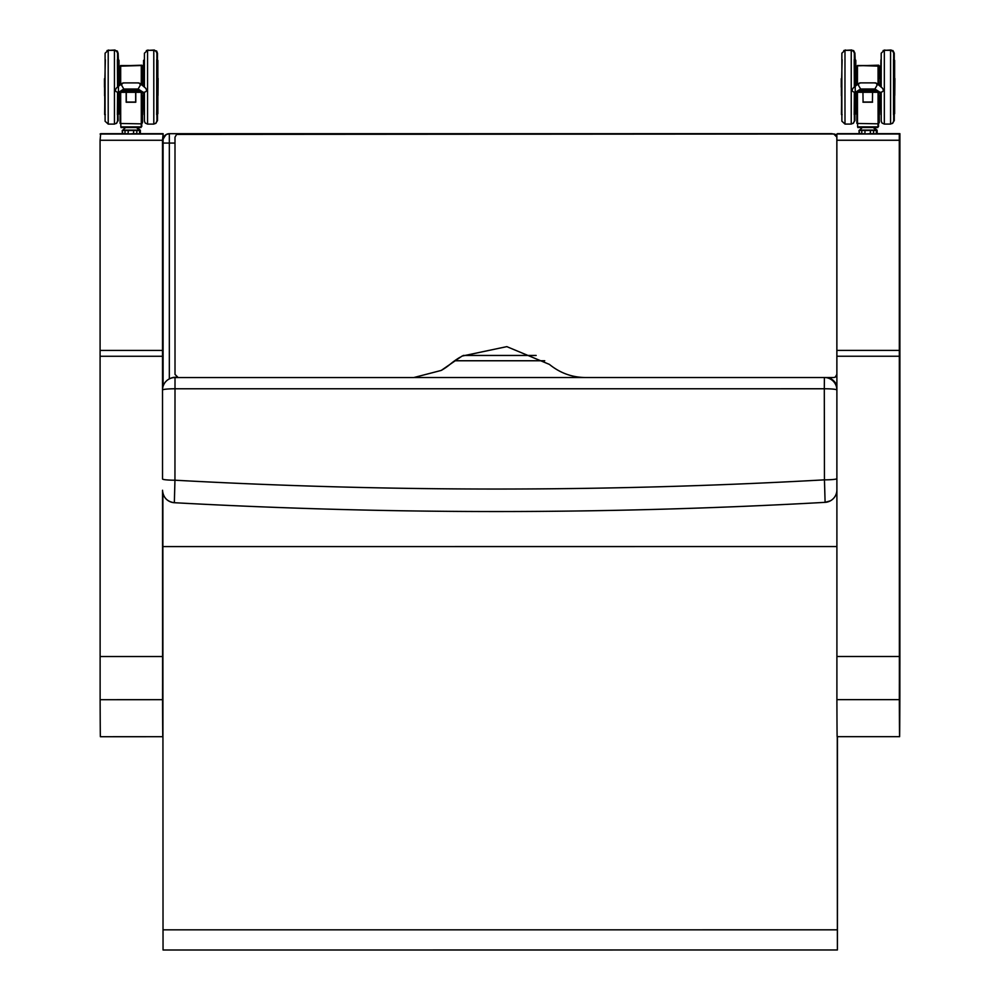 <?xml version="1.0" encoding="UTF-8"?>
<svg xmlns="http://www.w3.org/2000/svg" width="1000" height="1000" viewBox="0 0 1000 1000"><rect width="100%" height="100%" fill="white"/><g stroke="black" fill="none" stroke-linecap="round" stroke-linejoin="round"><path stroke-width="1.5" d="M899.3 134L876.875 133.663L899.9 133.663L899.887 662.825A1507.9 1.15 90 0 1 899.737 704.075L899.7 708.037A1507.9 1.15 90 0 1 899.587 715.312L899.562 714.987A1507.9 1.15 90 0 1 899.425 698.587L899.4 693.863A1507.9 1.15 90 0 1 899.375 689.163L899.3 134L836.862 134L836.912 656.513M837.463 133.663L859 133.663L836.862 134M100.688 133.688L122.225 133.688L100.688 133.688L100.075 140.275L162.512 140.275L163.125 133.688L140.087 133.688L163.125 133.688L163.125 139.325M100.075 140.275L100.125 699.7L162.562 699.688A1520.788 1.163 90 0 0 162.812 736.7A1520.788 1.163 90 0 0 162.938 728.9M162.55 490.487L162.6 689.188A1507.9 1.15 90 0 0 162.613 693.888L162.638 698.625A1507.9 1.15 90 0 0 162.787 715.013L162.812 715.337A1507.9 1.15 90 0 0 162.925 708.125M162.512 140.275L162.525 398.65M837.425 736.675A1992.7 1.525 90 0 1 837.45 886L837.4 949.975L163.05 950L163.025 929.85A2491.588 1.913 -90 0 1 162.862 546.587L836.9 546.562M163.025 929.85L837.375 929.825A2491.588 1.913 90 0 1 837.275 736.675M162.862 546.587L162.875 493.075M837.4 949.975L837.375 929.825M163.1 139.95L163.088 143.075C161.887 141.425 162.95 138.562 166.3 134.5L169.363 133.688L833.213 133.988A6.25 6.25 -119.1 0 0 831.213 133.663L169.363 133.688A6.25 6.25 -119.1 0 0 166.325 134.475A6.25 6.25 60.9 0 0 163.1 139.95A6.25 6.25 60.9 0 1 169.338 133.7L169.363 133.688A6.25 6.25 -119.1 0 0 166.325 134.475A6.25 6.25 60.9 0 1 169.338 133.7L831.188 133.688A6.25 6.25 60.9 0 1 833.138 133.988M836.862 136.775A3.125 3.125 -119.1 0 0 833.75 133.988L178.125 134.025A3.125 3.125 -119.1 0 0 176.625 134.412L833.75 133.988L836.85 137.125A2375.8 1.825 90 0 0 836.862 374.4L835.263 377.125L833.737 377.512L585.513 377.525C572.087 377.413 560.062 373.038 549.412 364.4L506.812 346.637L462.038 356.087L449.975 364.4A56.2 56.2 60.9 0 1 441.225 370.425L413.862 377.537L178.137 377.537L175.012 374.425A2375.8 1.825 -90 0 1 175 137.15L176.6 134.425A3.125 3.125 -119.1 0 0 176.537 134.462M835.212 377.15A3.125 3.125 -119.1 0 0 836.862 374.7M459.988 357.275A77.387 77.387 -119.1 0 0 449.988 364.387L441.2 370.438M824.388 377.512L824.3 388.762L175.075 388.775A12.488 1.25 180 0 0 162.525 390.025L162.525 390.025A12.488 12.488 60.9 0 1 168.938 379.113L168.938 379.113A12.488 12.488 60.9 0 1 175.012 377.537L175.538 377.25A12.488 12.488 -119.1 0 0 169.462 378.825L168.938 379.113A12.488 12.488 0 0 0 162.525 390.025L162.537 478.988A12.488 1.238 -0 0 0 174.95 480.213L175.012 377.537L177.963 377.537M174.35 502.713L174.95 480.213A5860.638 5860.638 44.3 0 0 824.45 479.85L825.1 502.35L830.475 500.788A12.488 12.488 60.9 0 1 825.1 502.35A5881.888 5881.875 -136.4 0 1 174.35 502.713C167.338 501.737 163.412 497.738 162.55 490.737L162.55 490.25A12.488 12.488 -119.1 0 0 174.35 502.713C391.275 514.6 608.188 514.475 825.1 502.35A12.488 12.488 60.9 0 0 830.475 500.788L830.475 500.788A12.488 12.488 60.9 0 0 836.888 489.875L836.888 489.875A12.488 12.488 60.9 0 1 830.475 500.788L830.987 500.5M175.538 377.25L176.8 377.25L175.538 377.25A12.488 12.488 0 0 0 169.462 378.825M836.875 389.975A12.488 1.238 180 0 0 824.3 388.762L824.45 479.85A12.488 1.238 180 0 0 836.875 478.612L836.875 398.537M836.875 386.125A12.488 12.488 -119.1 0 0 827.613 377.512A12.488 12.488 0 0 1 836.875 386.125M824.737 377.512A12.488 12.488 60.9 0 1 836.875 389.787M857.038 92.3L864.525 92.3A1.587 1.475 -0.2 0 0 864.663 92.3L870.837 92.3A1.587 1.475 -0.1 0 0 870.975 92.3L878.462 92.3M874.9 83L876.375 83.175L877.113 85.162L874.9 88.987L880.2 92.375C883.662 91.8 884.225 90.213 881.888 87.613L876.375 83.175M860.588 83L859.112 83.175L858.375 85.162L860.588 88.987L874.9 88.987M859.112 83.175L853.612 87.613C851.287 90.225 851.85 91.812 855.3 92.375L860.588 88.987M857.038 92.075L878.462 92.075M876.812 90.75L858.3 90.862L876.812 90.962M875.15 89.412L859.95 89.525L875.15 89.625M875.975 90.075L859.125 90.188L875.975 90.3M877.638 91.412L857.475 91.525L877.638 91.638M856.838 66.162L856.825 85.025L856.838 66.162M856.875 66.137L857.5 65.5L878.725 66.137L878.112 65.5M878.688 85.025L878.062 65.525L857.463 65.525L857.45 84.513M878.062 84.525L878.062 65.525L878.725 66.137L878.737 78.55L878.725 66.137M862.95 92.537L863.075 102.037M872.438 102.037L872.562 92.537M872.438 102.013L863.075 102.025L872.438 102.025M894.2 95.763L894.325 78.812M854.587 92.325L854.613 114.65L855.238 114.025L855.212 71.525L855.238 114.025M862.337 127.487L859.587 130.087L876.062 130.087L859.225 130.475M859 130.475L861.787 130.475L861.787 133.6L859.163 133.588L859 130.475L859.538 133.988L864.975 133.6L864.975 130.475L870.375 130.475L870.375 133.6L865.037 133.988L873.6 133.588L873.6 130.475L876.375 130.475L876.375 133.588L873.3 133.988L876.062 133.975M873.3 130.087L870.312 130.087M865.037 130.087L862.1 130.087M879.4 78.587L878.65 65.862L879.275 66.487L879.3 65.812L879.3 78.225L879.3 65.812M879.275 66.463L878.637 65.213L857.4 65.838M879.25 65.838L878.625 65.788M857.45 65.812L878.675 65.188M855.15 114.338L855.8 113.713L855.788 95.775L855.8 113.713M894.762 95.45L894.887 78.487M894.638 113.713L894.638 60.562M876.55 129.787L875.263 129.787L876.912 130.175L876.612 133.3M860.337 129.787L859.7 130.175M120.262 92.325L127.75 92.325A1.587 1.475 -0.2 0 0 127.888 92.325L134.05 92.325A1.587 1.475 -0.1 0 0 134.2 92.325L141.688 92.325M138.125 83.025L139.588 83.2L140.325 85.188L138.125 89.012L143.425 92.4C146.888 91.838 147.438 90.25 145.1 87.638L139.588 83.2M123.8 83.025L122.338 83.2L121.6 85.2L123.8 89.012L138.125 89.012M122.338 83.2L116.838 87.638C114.513 90.25 115.075 91.838 118.513 92.4L123.8 89.012M120.262 92.112L141.688 92.1M140.025 90.775L121.525 90.887L140.025 90.988M138.363 89.438L123.175 89.55L138.363 89.65M139.2 90.1L122.35 90.213L139.2 90.325M140.85 91.438L120.7 91.55L140.863 91.662M120.05 66.188L120.05 85.05L120.05 66.188M120.1 66.162L141.325 65.525L120.675 65.55L120.675 84.537M141.9 85.062L141.3 66.213L141.925 66.838L141.95 66.162L141.95 78.575L141.95 66.162M141.925 66.812L141.287 65.55L141.275 84.55M141.9 66.188L141.287 65.55M126.163 92.562L126.175 102.225L126.3 92.562L126.3 102.062L135.787 102.225L135.787 92.562M157.413 95.787L156.662 114.675L157.487 53.475M117.812 92.35L117.825 114.675L118.45 114.05L118.45 60.9M125.562 127.513L122.812 130.113L139.288 130.113L122.45 130.5M122.762 130.113L125.013 130.5L125.013 133.625L122.387 133.625L122.212 130.5L122.762 134.012L128.188 133.625L128.188 130.5L133.588 130.5L133.588 133.625L128.262 134.012L136.825 133.625L136.825 130.5L139.6 130.5L139.6 133.613L136.525 134.012L139.288 134.012M136.525 130.113L133.537 130.113M128.262 130.113L125.325 130.113M142.625 78.625L141.9 65.213L120.625 65.875M142.525 65.838L142.525 78.25L141.9 65.213L120.662 65.85M142.5 66.487L141.85 65.812M142.475 65.862L141.85 65.237M118.4 114.312L118.4 95.5M157.988 95.475L158.112 78.425M139.762 129.812L138.488 129.812L140.137 130.2L139.825 133.325M463.212 355.45L536.163 355.45L463.212 355.45M899.862 672.613A1498.938 1.15 -90 0 1 899.6 714.825A1498.938 1.15 -90 0 1 899.362 684.125L899.338 699.663A1520.788 1.163 90 0 0 899.6 736.675A1520.788 1.163 90 0 0 899.862 695.312L899.862 672.613M899.6 736.675L837.163 736.675A1520.788 1.163 -90 0 1 836.9 699.663L836.9 656.513L899.338 656.5M162.925 707.987A1498.938 1.15 -90 0 1 162.812 714.85A1498.938 1.15 -90 0 1 162.587 684.163L162.562 699.688M162.812 736.7L100.375 736.712A1520.788 1.163 -90 0 1 100.125 699.7M836.862 140.25L899.3 140.25M836.862 356.25L899.3 356.238M836.862 350.4L899.3 350.4M162.525 134.025L100.075 134.025M100.087 356.275L162.525 356.275M100.087 350.425L162.525 350.425M831.2 377.512L831.2 378.925M163.088 143.075L163.1 386.287L163.088 143.075L169.338 143.075L169.338 133.7M169.338 378.888L169.338 143.075L175 143.075M584.75 377.525L414.625 377.525M836.888 489.875L836.875 478.612M881.213 120.925L881.188 92.287L881.225 121.213L882 123.038L884.325 124.075L884.325 50.312L890.575 50.312L892.712 51.175L893.662 53.038L893.7 114.6M893.725 95.787L893.725 78.562M881.2 53.463L881.175 87.037M890.575 50.312L890.575 124.075L892.9 123.025L893.7 120.925M878.062 92.537L878.088 123.812L856.912 123.45L856.825 92.475L856.85 123.1M857.487 123.812L857.45 92.537M878.713 122.825L878.688 92.475M878.713 95.887L878.713 92.45L878.713 95.875L878.825 92.375L880.2 92.375M878.713 78.475L878.7 85.05L878.713 78.475L880.312 78.587M858.225 127.487L867.8 127.487C883.425 127.212 875.238 128.112 878 126.862L857.6 126.862C860.362 128.112 852.188 127.212 867.8 127.487L877.375 127.487M862.95 102.2L872.562 102.2M841.375 95.775L841.375 78.587L841.475 95.775M841.25 78.713L841.25 87.175M855.238 60.875L855.25 78.587L856.725 78.587L856.725 85.1M855.3 92.375L856.725 92.375L856.737 95.775L855.225 95.775L855.238 114L854.362 114.65L854.35 118.3L854.338 92.287L854.362 120.625M878.825 85.15L878.838 78.587M854.587 86.825L854.325 53.038L853.375 51.175L851.237 50.312L851.237 124.075L853.562 123.038L854.362 120.925M841.862 53.463L841.875 120.925M844.963 87.212L844.987 50.325L841.875 53.175L841.85 87.212L841.888 121.213L845 124.075L844.963 87.212M894.075 114.025L894.075 60.875M881.188 114.65L880.938 92.325M880.938 86.85L881.188 59.7M865.238 130.475L862 130.475M873.812 130.475L870.638 130.475M862.1 133.988L859.538 133.988M870.312 133.988L865.037 133.988M854.925 53.45L855.175 60.062M854.925 53.15L853.625 50.587L851.8 50.375M845.562 50.325L851.8 50M879.287 122.513L879.25 95.763M878.65 123.45L879.287 122.613M877.913 127.188L878 126.562M894.262 53.45L894.25 78.6L894.638 60.362M894.25 95.75L894.087 114.388M894.262 53.15L892.962 50.587L891.137 50.375M884.887 50.312L891.137 50M855.8 60.562L855.8 78.587L856.825 78.275M144.425 120.95L144.4 92.312L144.438 121.237L145.225 123.062L147.55 124.1L147.55 50.35L153.787 50.35L155.938 51.2L156.888 53.062L156.925 120.65M156.938 95.825L156.938 78.587M144.425 53.487L144.4 87.062M153.787 50.35L153.8 124.1L156.125 123.062L156.912 120.787M142.162 92.275L119.775 92.275M141.275 92.562L141.3 123.85L120.138 123.475L120.05 92.5L120.075 123.125M120.7 123.85L120.675 92.562M141.938 122.85L141.9 92.5M141.925 95.913L142.05 92.4M141.925 78.5L141.925 85.075L141.925 78.5L143.537 78.625M121.45 127.513L131.012 127.513C146.65 127.238 138.463 128.138 141.225 126.888L120.825 126.888C123.588 128.138 115.4 127.238 131.012 127.513L140.6 127.513M135.662 102.062L135.662 92.562L135.662 102.062L126.3 102.05M126.175 102.225L135.787 102.225M104.588 95.8L104.588 78.612L104.7 95.8M104.462 78.737L104.475 87.2M117.825 95.825L118.45 96.425L118.45 78.612L119.95 78.612L119.95 85.125M118.513 92.4L119.938 92.4L119.95 95.8L118.45 96.45L118.45 92.4M142.05 85.175L142.05 78.625M117.587 120.65L117.55 92.312L118.15 120.337M117.812 86.862L117.55 53.062L116.6 51.2L114.45 50.35L114.462 124.1L116.788 123.062L117.587 120.787M105.087 53.5L105.087 120.95M108.188 87.238L108.212 50.35L105.1 53.2L105.062 87.238L105.1 121.25L108.212 124.1L108.188 87.238M157.287 114.05L157.287 60.9M144.412 114.675L144.162 92.35M144.15 86.875L144.412 59.513M118.138 114.6L118.475 95.8L118.45 114.05M128.45 130.5L125.225 130.5M137.037 130.5L133.85 130.5M125.325 134.012L122.212 133.613M133.537 134.012L128.262 134.012M118.387 60.087L118.15 53.475M118.15 53.338L117.35 51.062L115.025 50.4M108.775 50.35L115.025 50.025M142.525 95.787L142.5 122.537M141.85 123.525L142.5 122.8M157.863 60.388L157.463 78.625L157.312 59.387M157.463 95.775L157.312 114.412M157.487 53.338L156.688 51.062L154.362 50.4M148.112 50.35L154.362 50.025M120.05 78.3L119.012 78.612L119.025 60.587M118.375 114.362L119.025 113.713L119.038 95.8L119.025 113.737M157.863 113.737L157.863 60.587M454.663 360.763L544.725 360.763M836.9 699.663L899.338 699.663M162.525 390.025L162.537 478.988M893.525 59.688L893.525 114.7M884.325 50.312L881.213 53.175L881.175 87.212M884.325 124.075L890.575 124.075M893.7 120.625L893.713 114.588M859.95 82.875L875.537 82.875M859.125 90.188L876.363 90.188M859.95 89.525L875.537 89.525M858.3 90.862L877.2 90.862M857.475 91.525L878.025 91.525M856.65 92.2L878.85 92.188M878.088 123.812L878.713 122.925M878.713 66.787L878.688 66.137M878 126.862L878 123.812M857.6 126.862L857.6 123.812M878.838 95.763L880.312 95.763M854.188 59.688L854.338 87.212M854.188 114.7L854.338 92.287M845 124.075L851.237 124.075M844.987 50.325L851.237 50.312M893.688 59.75L894.075 60.675M880.962 114.65L880.312 92.375M880.312 86.337L880.962 59.7M854.613 95.8L855.238 96.4L855.225 92.375M855.225 86.312L855.238 77.962L854.613 78.562M842.125 114.65C840.875 112.85 841.762 122.613 841.475 86.688L842.125 59.7M854.613 59.7L855.238 60.675M876.062 130.087L873.263 127.487M876.012 133.988L873.3 133.988M876.612 130.475L876.612 133.588M853.037 123.5L854.925 120.6M854.938 120.312L854.95 114.55M843.763 50.575L845.562 50M878.538 126.562L878.538 123.625M879.4 78.263L880.312 78.263M894.25 78.6L894.087 59.363M892.375 123.5L894.262 120.6M894.275 120.312L894.275 114.275M883.1 50.562L884.9 50M855.175 95.475L855.825 103.513L855.175 114.338M855.8 78.587L855.8 77.638L855.175 78.25M855.175 59.387L855.8 60.362M876.6 129.787L874.05 127.487M877.138 130.175L877.138 133.3M156.738 59.713L156.738 114.725M147.55 50.35L144.438 53.2L144.4 87.238M147.55 124.1L153.8 124.1M123.175 82.9L138.75 82.9M143.425 92.4L142 92.4M122.35 90.213L139.588 90.213M123.175 89.55L138.75 89.55M121.525 90.887L140.412 90.887M120.7 91.55L141.237 91.55M141.3 123.85L141.938 123.125M141.225 126.888L141.225 123.85M120.825 126.888L120.825 123.85M142.05 95.787L143.537 95.787M117.4 59.713L117.562 87.238M117.4 114.738L117.562 92.312M108.212 124.1L114.462 124.1M108.212 50.35L114.45 50.35M156.912 59.787L157.287 60.7M144.412 59.725L143.55 60.388L143.537 86.375M144.175 114.675L143.537 92.4M118.45 86.337L118.45 77.987L117.825 78.587M105.337 114.675C104.1 112.875 104.975 122.65 104.7 86.713L105.337 59.737M117.825 59.737L118.45 60.712M139.288 130.113L136.488 127.513M139.238 134.012L136.525 134.012M139.825 130.5L139.825 133.613M116.25 123.525L118.15 120.638M106.988 50.6L108.775 50.025M141.75 126.587L141.75 123.65M142.625 78.3L143.537 78.3M155.588 123.525L157.487 120.625M157.487 120.337L157.5 114.3M146.325 50.6L148.112 50.025M119.012 78.612L119.025 77.663L118.4 78.275M118.4 59.413L119.025 60.388M139.825 129.812L137.275 127.513M140.363 130.2L140.363 133.325M162.562 656.525L100.125 656.538"/></g></svg>
